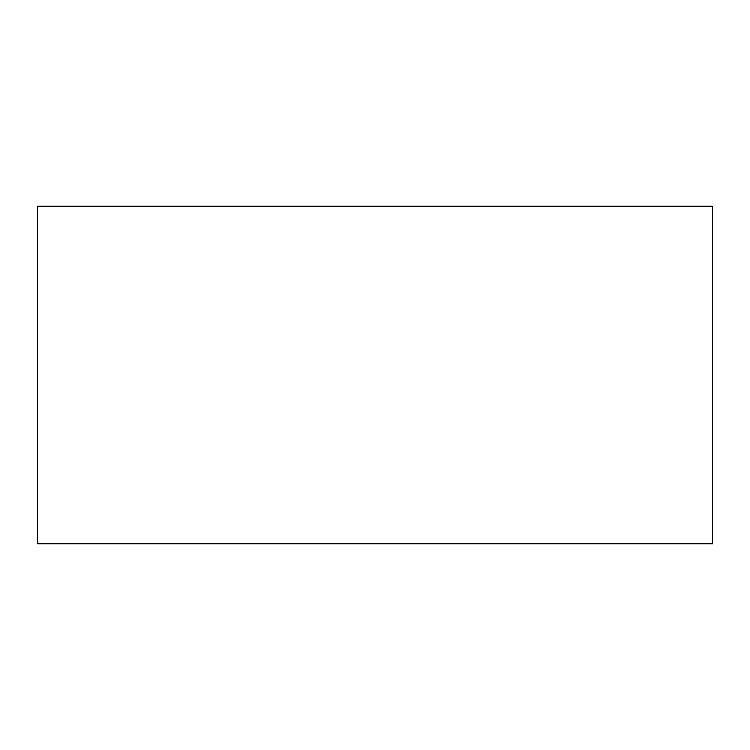 <?xml version="1.0" encoding="UTF-8"?>
<svg xmlns="http://www.w3.org/2000/svg" width="750" height="750" viewBox="0 0 750 750"><rect width="100%" height="100%" fill="white"/><g stroke="black" fill="none" stroke-linecap="round" stroke-linejoin="round"><path stroke-width="1.12" d="M37.5 543.75L37.5 206.25L712.5 206.25L712.5 543.75L37.5 543.75L712.5 543.75L712.5 206.25L37.5 206.25L37.5 543.75"/></g></svg>
